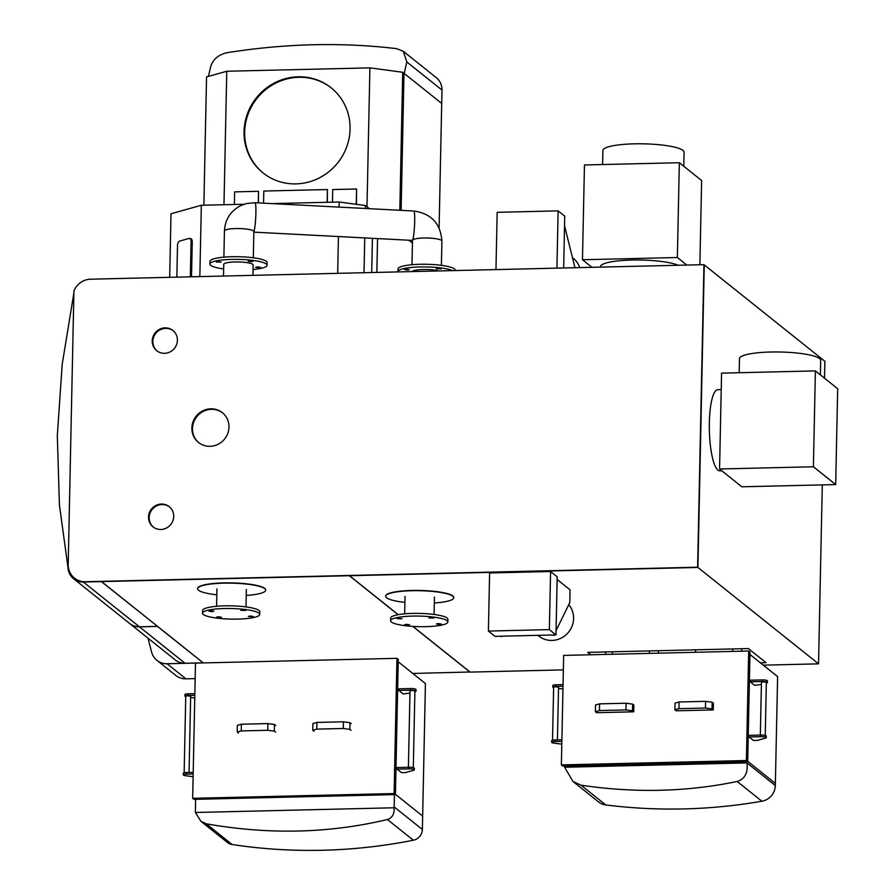<?xml version="1.0" encoding="UTF-8"?>
<svg xmlns="http://www.w3.org/2000/svg" width="895" height="895" viewBox="0 0 895 895"><rect width="100%" height="100%" fill="white"/><g stroke="black" fill="none" stroke-linecap="round" stroke-linejoin="round"><path stroke-width="1.34" d="M403.354 51.328L436.29 77.652A16.345 15.618 128.6 0 1 441.985 90.048L441.705 103.428L404.182 73.446L406.833 61.956L403.354 51.328L396.608 48.654C341.946 42.121 285.471 43.452 227.185 52.671C218.548 54.606 213.044 59.26 210.683 66.599L208.423 76.388M398.219 661.797L425.427 683.545L422.653 816.072L395.433 794.335L422.653 816.072L422.373 829.464A10.897 10.416 128.6 0 1 413.356 840.226A544.999 520.621 128.6 0 1 232.141 844.522A10.897 10.416 128.6 0 1 227.364 842.441L200.927 821.308L206.219 823.803C268.869 834.845 329.282 833.413 387.445 819.507C392.245 817.907 394.471 813.991 394.113 807.771A10.897 10.416 -51.4 0 0 394.169 806.932L394.426 794.615M195.625 799.336L195.367 811.642A10.897 10.416 -51.4 0 0 195.378 812.481L200.927 821.308M195.378 812.481L394.113 807.771M73.882 292.9L62.202 364.321L57.314 435.608L59.417 504.925L68.389 570.518A16.345 15.618 -51.4 0 0 73.625 578.729A16.345 15.618 -51.4 0 0 83.369 582.03L101.392 581.605L157.419 626.265M73.625 578.729L129.652 623.502A16.345 15.618 -51.4 0 0 139.385 626.791L157.419 626.366M68.389 570.518L68.445 567.788M721.225 389.605L717.756 389.683A40.599 9.375 88.6 0 0 709.343 422.776A40.599 9.375 88.6 0 0 719.681 470.859L721.851 470.815M815.401 370.91L721.571 373.137L719.558 468.991L741.843 486.79L835.684 484.575L837.686 388.721L815.401 370.91L813.398 466.765L719.558 468.991M813.398 466.765L835.684 484.575M191.519 276.801L192.246 242.019A4.083 2.092 -82.4 0 0 190.646 238.562L189.483 238.406A4.083 2.092 -82.4 0 0 189.024 238.439L179.738 241.046A4.083 2.092 -82.4 0 0 177.501 245.666L176.841 277.159M190.344 276.835L191.083 241.863A4.083 2.092 -82.4 0 0 189.483 238.406M298.18 76.791A54.494 52.067 -51.4 0 0 247.412 113.777A54.494 52.067 -51.4 0 0 263.041 172.914A54.494 52.067 -51.4 0 0 295.943 183.889A54.494 52.067 -51.4 0 0 346.712 146.892A54.494 52.067 -51.4 0 0 331.083 87.766A54.494 52.067 -51.4 0 0 298.18 76.791M331.396 88.012A54.494 52.067 -51.4 0 0 298.818 77.294A54.494 52.067 -51.4 0 0 248.116 114.09A54.494 52.067 -51.4 0 0 263.354 173.16M356.445 204.317L356.579 188.99L332.727 189.55L332.459 202.158M203.87 205.212L206.555 76.914L226.771 71.253L369.903 67.863L366.995 206.79M226.771 71.253L223.974 204.731M327.346 202.281L327.425 189.539L263.812 191.049L263.555 203.165M258.454 202.897L258.498 191.306L234.647 191.877L234.378 204.485M369.903 67.863L402.705 72.271L441.705 103.428L439.098 227.923M402.705 72.271L399.819 210.269M401.128 210.336L403.992 73.3L401.094 210.336M327.156 202.281L327.425 189.539M356.255 204.295L356.579 188.99M258.263 202.885L258.498 191.306M739.192 372.723L739.483 358.66A40.599 7.507 1.2 0 1 770.696 352.015A40.599 7.507 1.2 0 1 820.67 360.361L820.368 374.882M192.66 798.318L193.98 799.369L395.433 794.592L398.264 659.391L396.944 658.328L195.49 663.106L192.66 798.318L394.113 793.541L395.433 794.592M394.113 793.541L396.944 658.328M658.407 653.16L658.451 650.699M649.446 653.372L649.49 650.911M612.325 654.256L612.381 651.795M741.642 651.191L741.687 648.73M732.669 651.403L732.725 648.942M695.56 652.276L695.616 649.815M749.954 654.491L777.61 676.586L775.372 783.416L747.717 761.321L775.372 783.416L775.327 785.564A15.808 15.103 128.6 0 1 761.891 801.226A544.451 520.107 128.6 0 1 605.747 804.929A15.808 15.103 128.6 0 1 598.464 801.864L572.99 781.503L581.023 785.183C634.745 793.194 686.801 791.963 737.178 781.48C744.83 779.03 748.108 772.844 747.001 762.92L775.327 785.564M747.023 761.6L747.001 762.92L564.633 767.239L564.655 765.919M564.633 767.239L572.99 781.503M372.432 238.316L371.716 272.539L372.398 238.316M377.556 238.585L376.84 272.416L377.578 238.585M369.366 208.68L365.406 205.526L365.35 208.468M364.735 237.913L364.008 272.718M365.406 205.526L339.171 202.001L339.06 207.103M338.444 236.537L337.672 273.344M339.171 202.001L271.89 203.601M243.966 204.261L201.33 205.268L199.842 276.611M201.33 205.268L171.012 213.76L169.681 277.327M434.332 602.995A34.066 6.299 -178.8 0 0 453.787 597.726A34.066 6.299 -178.8 0 0 411.868 590.722A34.066 6.299 -178.8 0 0 385.678 596.294A34.066 6.299 -178.8 0 0 404.909 602.38M453.787 597.591A34.066 6.299 -178.8 0 0 453.799 597.457A34.066 6.299 -178.8 0 0 411.868 590.454A34.066 6.299 -178.8 0 0 385.689 596.025A34.066 6.299 -178.8 0 0 385.689 596.159M246.237 595.432A34.066 6.299 -178.8 0 0 265.703 590.163A34.066 6.299 -178.8 0 0 223.772 583.16A34.066 6.299 -178.8 0 0 197.594 588.731A34.066 6.299 -178.8 0 0 216.814 594.817M265.692 590.029A34.066 6.299 -178.8 0 0 265.703 589.894A34.066 6.299 -178.8 0 0 223.784 582.891A34.066 6.299 -178.8 0 0 197.594 588.474A34.066 6.299 -178.8 0 0 197.594 588.608M203.053 662.736L157.475 626.422L139.452 626.847A16.345 15.618 128.6 0 1 129.719 623.546A16.345 15.618 128.6 0 1 129.685 623.524M203.053 662.837L185.03 663.262A16.345 15.618 128.6 0 1 175.297 659.973L129.719 623.546M156.893 350.829A12.944 12.362 128.6 0 1 153.381 336.811A12.944 12.362 128.6 0 1 165.396 328.129A12.944 12.362 128.6 0 1 173.059 330.613A12.944 12.362 -51.4 0 0 165.396 328.129A12.944 12.362 -51.4 0 0 153.381 336.811A12.944 12.362 -51.4 0 0 156.893 350.829M173.216 330.736A12.944 12.362 -51.4 0 0 165.72 328.375A12.944 12.362 -51.4 0 0 153.727 336.967A12.944 12.362 -51.4 0 0 157.061 350.952M153.213 527.01A12.944 12.362 128.6 0 1 149.689 512.992A12.944 12.362 128.6 0 1 161.715 504.299A12.944 12.362 128.6 0 1 169.368 506.783A12.944 12.362 -51.4 0 0 161.715 504.299A12.944 12.362 -51.4 0 0 149.689 512.992A12.944 12.362 -51.4 0 0 153.213 527.01M169.524 506.917A12.944 12.362 -51.4 0 0 162.029 504.556A12.944 12.362 -51.4 0 0 150.047 513.148A12.944 12.362 -51.4 0 0 153.369 527.121M198.668 442.589A19.075 18.224 128.6 0 1 193.398 421.914A19.075 18.224 128.6 0 1 211.13 409.071A19.075 18.224 128.6 0 1 222.486 412.785A19.075 18.224 -51.4 0 0 211.13 409.071A19.075 18.224 -51.4 0 0 193.398 421.914A19.075 18.224 -51.4 0 0 198.668 442.589M222.642 412.908A19.075 18.224 -51.4 0 0 211.444 409.317A19.075 18.224 -51.4 0 0 193.745 422.071A19.075 18.224 -51.4 0 0 198.835 442.712M602.603 164.546L602.894 150.483A40.599 7.507 1.2 0 1 634.107 143.838A40.599 7.507 1.2 0 1 684.082 152.184L683.791 166.28M600.456 267.113L600.467 266.688A40.599 7.507 1.2 0 1 631.68 260.042A40.599 7.507 1.2 0 1 678.242 265.278M438.684 270.95A14.712 2.719 -178.8 0 0 423.134 269.518A14.712 2.719 -178.8 0 0 411.957 271.588M252.938 275.347L253.162 264.987A14.712 2.719 -178.8 0 0 235.049 261.966A14.712 2.719 -178.8 0 0 223.739 264.372L223.493 276.052M568.75 604.651A21.804 20.82 128.6 0 1 571.491 627.484A21.804 20.82 128.6 0 1 551.947 640.44A21.804 20.82 128.6 0 1 538.79 636.054L537.895 635.338M259.74 614.418L259.796 611.732A28.618 5.292 -178.8 0 0 224.578 605.859A28.618 5.292 -178.8 0 0 202.583 610.535L202.527 613.22A28.618 5.292 -178.8 0 0 237.746 619.094A28.618 5.292 -178.8 0 0 259.74 614.418A28.618 5.292 -178.8 0 0 224.522 608.533A28.618 5.292 -178.8 0 0 202.527 613.22M210.884 610.726L209.005 611.117L212.014 611.621L213.905 611.229L210.884 610.726M242.69 609.965L240.811 610.368L245.711 610.468L242.69 609.965M250.253 616.006L248.362 616.409L253.263 616.51L250.253 616.006M218.436 616.756L216.556 617.158L221.457 617.259L218.436 616.756M447.836 621.969L447.892 619.295A28.618 5.292 -178.8 0 0 412.673 613.411A28.618 5.292 -178.8 0 0 390.679 618.098L390.623 620.772A28.618 5.292 -178.8 0 0 425.83 626.657A28.618 5.292 -178.8 0 0 447.836 621.969A28.618 5.292 -178.8 0 0 412.617 616.096A28.618 5.292 -178.8 0 0 390.623 620.772M398.98 618.277L397.089 618.68L402 618.781L398.98 618.277M430.786 617.528L428.895 617.93L433.806 618.031L430.786 617.528M438.337 623.558L436.458 623.96L439.467 624.464L441.358 624.061L438.337 623.558M406.531 624.318L404.641 624.721L409.552 624.822L406.531 624.318M253.061 269.518A28.618 5.292 -178.8 0 0 267.057 265.278A28.618 5.292 -178.8 0 0 231.839 259.393A28.618 5.292 -178.8 0 0 209.844 264.081A28.618 5.292 -178.8 0 0 223.638 268.903M267.057 265.278L267.113 262.604A28.618 5.292 -178.8 0 0 231.894 256.72A28.618 5.292 -178.8 0 0 209.9 261.407L209.844 264.081M218.201 261.586L216.31 261.989L221.222 262.09L218.201 261.586M250.007 260.837L248.116 261.228L251.137 261.732L253.028 261.34L250.007 260.837M257.559 266.867L255.679 267.269L258.689 267.773L260.579 267.37L257.559 266.867M452.68 270.614A28.618 5.292 -178.8 0 0 419.934 266.956A28.618 5.292 -178.8 0 0 397.928 271.644A28.618 5.292 -178.8 0 0 397.962 271.912M455.197 270.558L455.197 270.156A28.618 5.292 -178.8 0 0 419.99 264.282A28.618 5.292 -178.8 0 0 397.984 268.959L397.928 271.644M406.285 269.149L404.406 269.54L407.426 270.044L409.306 269.652L406.285 269.149M438.102 268.388L436.212 268.791L441.112 268.892L438.102 268.388M184.146 772.765L185.757 696.142L187.637 695.739L190.657 696.243L189.058 772.474M408.4 767.272L410 690.828L411.89 690.425L414.911 690.929L413.3 767.619M591.931 267.314L582.466 259.751L584.457 164.971L679.35 162.722L701.635 180.533L699.868 264.763M398.253 614.686L349.497 575.72L697.921 567.464L704.264 264.92L824.877 361.289L824.519 378.193M398.141 614.708L349.363 575.72L101.515 581.593L203.254 662.882L167.063 663.743A16.759 16.009 128.6 0 1 156.949 660.365A16.759 16.009 128.6 0 1 151.669 652.254A589.145 562.798 128.6 0 1 148.078 638.224M469.976 672L412.808 673.454M195.166 678.611L185.947 678.835A16.759 16.009 128.6 0 1 175.834 675.456L156.949 660.365M763.301 665.153L818.533 663.844L822.292 484.889M412.919 626.41L470.11 672.1L563.358 669.885M408.825 240.207L412.427 243.093M469.976 672.1L412.774 626.399M237.343 725.353L241.393 724.223L241.247 730.913L237.209 732.043L237.343 725.353M274.317 731.17L267.762 730.286L267.896 723.596L274.463 724.48L274.317 731.17L275.582 732.177M312.892 723.563L316.931 722.433L316.796 729.123L312.747 730.253L312.892 723.563M349.867 729.38L343.3 728.496L343.445 721.806L350.001 722.679L349.867 729.38L351.12 730.387M316.796 729.123L343.3 728.496M343.445 721.806L316.931 722.433M312.747 730.253L314.011 731.26M350.001 722.679L351.265 723.686M241.247 730.913L267.762 730.286M267.896 723.596L241.393 724.223M274.463 724.48L275.716 725.476M237.209 732.043L238.462 733.05M413.982 769.521A4.083 0.761 -178.8 0 0 409.071 768.861L397.134 769.141L397.167 767.541L409.104 767.261A4.083 0.761 1.2 0 1 414.016 767.921L414.262 768.111A4.083 0.761 1.2 0 1 414.374 768.29L414.329 769.89A4.083 0.761 -178.8 0 0 414.228 769.711L414.016 767.921M415.638 690.806A4.083 0.761 -178.8 0 0 410.715 690.146L398.79 690.425L398.823 688.826L410.749 688.546A4.083 0.761 1.2 0 1 415.672 689.206L415.906 689.396A4.083 0.761 1.2 0 1 416.018 689.575L415.985 691.175A4.083 0.761 -178.8 0 0 415.873 690.996L415.672 689.206M397.134 769.141L401.542 772.665L405.524 772.575L413.725 770.271A4.083 0.761 -178.8 0 0 414.329 769.89M414.888 691.69L415.381 691.555A4.083 0.761 -178.8 0 0 415.985 691.175M398.79 690.425L403.197 693.949L409.955 693.077M183.408 773.381A4.083 0.761 1.2 0 1 183.296 773.202A4.083 0.761 1.2 0 1 186.44 772.53L186.406 774.141A4.083 0.761 -178.8 0 0 183.262 774.813A4.083 0.761 -178.8 0 0 183.374 774.992L183.609 775.182A4.083 0.761 -178.8 0 0 185.444 775.685L193.107 776.715M185.064 694.665A4.083 0.761 1.2 0 1 184.952 694.486A4.083 0.761 1.2 0 1 188.095 693.815L188.062 695.426A4.083 0.761 -178.8 0 0 184.918 696.097A4.083 0.761 -178.8 0 0 185.03 696.276L185.265 696.467A4.083 0.761 -178.8 0 0 185.746 696.69M190.635 697.44L194.763 697.999M186.44 772.53L193.197 772.374M186.406 774.141L193.163 773.974M188.095 693.815L194.853 693.659M188.062 695.426L194.819 695.258M574.959 267.717L564.544 225.753M579.736 267.605A21.804 20.82 -51.4 0 0 573.203 258.207L572.442 257.603M563.66 267.985L564.745 216.154L558.133 210.873L497.161 212.316L495.964 269.596M558.133 210.873L556.936 268.142M498.817 636.255L501.748 636.188M551.029 635.025L553.971 634.958M556.063 630.673L569.791 602.514L570.048 589.816L557.126 579.49M553.736 635.439L553.155 634.969M501.513 636.681L500.931 636.211M549.362 629.621L488.39 631.064L495.002 636.356L555.974 634.902L549.362 629.621L550.582 571.525L489.61 572.968L488.39 631.064M555.974 634.902L557.182 576.805L550.582 571.525M760.336 662.792L766.008 662.658L748.388 648.573L587.758 652.377L590.745 654.76M605.68 651.952L605.635 654.413M74.654 578.248A18.068 17.262 -51.4 0 0 74.811 578.371A18.068 17.262 -51.4 0 0 84.555 581.996L697.921 567.464L818.533 663.844M412.494 240.52L412.282 240.397A14.712 1.466 -87 0 0 412.573 240.151A14.712 2.719 1.2 0 1 423.794 238.014A14.712 2.719 1.2 0 1 441.906 241.046L441.403 265.334M582.466 259.751L677.358 257.503L686.823 265.065M679.35 162.722L677.358 257.503M165.083 327.872A12.944 12.362 -51.4 0 0 153.034 336.665A12.944 12.362 -51.4 0 0 156.737 350.706A12.944 12.362 -51.4 0 0 164.557 353.312A12.944 12.362 -51.4 0 0 176.617 344.53A12.944 12.362 -51.4 0 0 172.903 330.479A12.944 12.362 -51.4 0 0 165.083 327.872M161.391 504.053A12.944 12.362 -51.4 0 0 149.342 512.835A12.944 12.362 -51.4 0 0 153.045 526.875A12.944 12.362 -51.4 0 0 160.865 529.482A12.944 12.362 -51.4 0 0 172.925 520.7A12.944 12.362 -51.4 0 0 169.211 506.659A12.944 12.362 -51.4 0 0 161.391 504.053M210.817 408.814A19.075 18.224 -51.4 0 0 193.04 421.758A19.075 18.224 -51.4 0 0 198.511 442.454A19.075 18.224 -51.4 0 0 210.034 446.303A19.075 18.224 -51.4 0 0 227.8 433.348A19.075 18.224 -51.4 0 0 222.329 412.651A19.075 18.224 -51.4 0 0 210.817 408.814M84.242 581.75L697.608 567.206L703.951 264.663L90.574 279.195A18.068 17.262 -51.4 0 0 73.927 290.998L68.199 564.421A18.068 17.262 -51.4 0 0 74.498 578.125A18.068 17.262 -51.4 0 0 84.242 581.75L84.555 581.996M703.951 264.663L697.608 567.206M765.236 735.433L766.355 682.303L763.334 681.8L761.444 682.203L760.336 735.086M557.44 739.885L558.536 687.226L555.515 686.722L553.636 687.125L552.517 740.176M749.081 736.954L749.115 735.343L761.041 735.063A4.083 0.761 1.2 0 1 765.963 735.724L766.198 735.914A4.083 0.761 1.2 0 1 766.31 736.093L766.277 737.704A4.083 0.761 -178.8 0 0 766.165 737.525L765.93 737.335A4.083 0.761 -178.8 0 0 761.007 736.674L749.081 736.954L753.478 740.478L757.461 740.378L765.661 738.084A4.083 0.761 -178.8 0 0 766.277 737.704M750.234 681.8L750.267 680.189L762.193 679.909A4.083 0.761 1.2 0 1 767.116 680.569L767.351 680.759A4.083 0.761 1.2 0 1 767.462 680.938L767.429 682.549A4.083 0.761 -178.8 0 0 767.317 682.37L767.082 682.18A4.083 0.761 -178.8 0 0 762.16 681.52L750.234 681.8L754.642 685.324L761.399 684.451M552.942 685.648A4.083 0.761 1.2 0 1 552.83 685.469A4.083 0.761 1.2 0 1 555.974 684.798L563.056 684.63M553.625 687.673A4.083 0.761 -178.8 0 1 553.144 687.438L552.909 687.248A4.083 0.761 -178.8 0 1 552.797 687.069A4.083 0.761 -178.8 0 1 555.94 686.398L563.022 686.23M558.514 688.423L562.955 689.016M551.779 740.803A4.083 0.761 1.2 0 1 551.667 740.624A4.083 0.761 1.2 0 1 554.81 739.952L561.892 739.785M561.803 744.17L553.815 743.107A4.083 0.761 -178.8 0 1 551.991 742.593L551.745 742.402A4.083 0.761 -178.8 0 1 551.633 742.224A4.083 0.761 -178.8 0 1 554.777 741.563L561.859 741.396M766.333 683.064L766.825 682.93A4.083 0.761 -178.8 0 0 767.429 682.549M561.366 764.912L746.385 760.526L748.679 651.023L563.66 655.409L561.366 764.912L562.686 765.975L747.705 761.589L749.999 652.075L748.679 651.023M713.27 709.936L713.404 703.235L712.151 702.228L712.006 708.929L713.27 709.936L676.161 710.809L674.897 709.802L675.043 703.112L679.081 701.982L678.947 708.672L705.45 708.046L705.596 701.356L679.081 701.982M633.75 711.816L633.895 705.126L632.631 704.119L632.485 710.809L633.75 711.816L596.641 712.7L595.376 711.693L595.522 704.991L599.56 703.862L599.426 710.563L625.929 709.925L626.075 703.235L599.56 703.862M746.385 760.526L747.705 761.589M705.596 701.356L712.151 702.228M712.006 708.929L705.45 708.046M678.947 708.672L674.897 709.802M632.485 710.809L625.929 709.925M599.426 710.563L595.376 711.693M626.075 703.235L632.631 704.119M441.985 90.048L406.833 61.956M206.219 823.803L232.141 844.522M387.445 819.507L413.356 840.226M394.169 806.932L422.373 829.464M139.385 626.791L83.369 582.03M191.083 241.863L192.246 242.019M581.023 785.183L605.747 804.929M737.178 781.48L761.891 801.226M185.03 663.262L139.452 626.847M411.98 264.719L412.483 240.431A14.712 2.719 1.2 0 1 412.573 240.151A14.712 1.466 -87 0 0 414.631 223.023A14.712 1.466 -87 0 0 413.814 211.007L255.019 202.717L246.304 203.568L240.654 205.626C230.507 211.041 225.104 219.488 224.432 230.966L223.884 257.156M253.856 231.704A14.712 1.466 -87 0 0 255.836 214.733A14.712 1.466 -87 0 0 255.019 202.717M253.307 257.771L253.856 231.581A14.712 2.719 -178.8 0 0 235.743 228.561A14.712 2.719 -178.8 0 0 224.432 230.966M167.063 663.743L185.947 678.835M409.071 768.861L409.104 767.261M410.715 690.146L410.749 688.546M414.228 769.711L414.262 768.111M415.873 690.996L415.906 689.396M555.974 684.798L555.94 686.398M554.81 739.952L554.777 741.563M762.16 681.52L762.193 679.909M767.317 682.37L767.351 680.759M767.116 680.569L767.082 682.18M761.007 736.674L761.041 735.063M766.165 737.525L766.198 735.914M765.963 735.724L765.93 737.335M412.282 240.397L253.844 232.129M434.086 614.473L434.455 597.054M245.991 606.911L246.36 589.492M183.296 773.202L183.262 774.813M184.952 694.486L184.918 696.097M216.568 606.295L216.937 588.876M404.663 613.847L405.032 596.428M441.906 241.046C440.608 223.549 431.245 213.536 413.814 211.007M552.83 685.469L552.797 687.069M551.667 740.624L551.633 742.224"/></g></svg>
